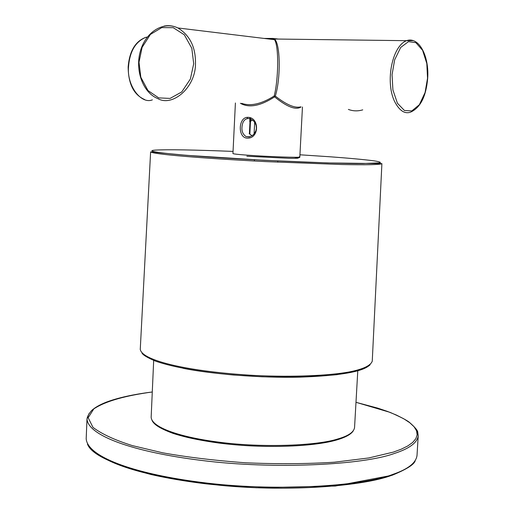 <?xml version="1.0" encoding="UTF-8"?>
<svg xmlns="http://www.w3.org/2000/svg" width="514" height="514" viewBox="0 0 514 514"><rect width="100%" height="100%" fill="white"/><g stroke="black" fill="none" stroke-linecap="round" stroke-linejoin="round"><path stroke-width="0.77" d="M247.305 117.346L247.24 118.631M250.183 117.764L249.386 133.801M249.836 134.225L250.646 117.937M254.674 122.248L254.089 134M249.971 122.004L249.753 121.734L252.528 120M250.016 136.743L246.167 136.647L249.129 136.955L252.284 135.632L254.372 133.653L256.004 130.55L256.415 128.147L256.139 125.467L255.072 122.872L253.46 120.803L250.601 118.914L248.378 118.509C245.711 118.65 243.835 120.192 242.749 123.116C240.931 129.399 242.068 133.903 246.167 136.647L249.836 136.795M252.085 135.767L249.168 133.582L249.412 133.312M247.697 117.333C259.538 117.083 259.525 138.594 247.433 138.137C237.603 138.324 238.143 117.134 247.697 117.333M241.651 103.34C250.517 106.488 261.356 104.046 274.18 96.015C278.601 79.233 278.935 45.714 274.508 39.7L272.304 38.428L264.138 38.441M272.863 38.364L274.367 39.006L274.508 39.7L177.928 27.962C189.955 35.408 195.802 47.359 195.474 63.813C195.686 87.213 172.646 107.278 157.753 98.566C142.853 92.623 134.899 70.322 140.322 51.342C145.501 32.247 163.105 20.804 177.928 27.962C173.199 25.764 168.534 25.154 163.927 26.137M413.211 40.632L406.516 40.683C419.038 36.211 429.274 56.219 427.687 78.231C426.138 96.369 420.446 107.664 410.615 112.136C404.634 114.256 399.237 110.594 394.431 101.142C385.095 81.238 392.259 46.035 406.516 40.683L274.373 39.013C280.432 43.035 280.875 78.494 275.311 96.079L274.18 96.015L274.617 96.863C260.399 106.057 248.982 108.197 240.353 103.269M301.095 106.925C295.891 110.356 287.063 107.002 274.617 96.863L275.311 96.079C286.337 104.715 294.747 108.319 300.555 106.899M273.583 38.518L278.331 39.064M271.135 39.289L272.304 38.428L270.884 39.263M249.958 117.693L249.753 121.734M391.976 475.232C364.182 485.929 290.468 492.129 220.943 485.383C152.697 478.059 109.617 466.102 91.698 449.499M416.815 430.334L418.21 435.782C417.284 442.753 409.317 448.658 394.296 453.483C363.925 464.81 274.669 469.796 201.192 460.383C132.676 451.877 88.106 435.602 86.988 419.006L88.922 413.731M355.99 402.308L390.023 412.35C399.847 416.636 406.24 419.906 409.189 422.161C415.19 427.359 418.062 430.873 417.792 432.698L418.21 435.782L417.015 455.455C416.064 462.857 408.077 469.141 393.062 474.306C362.678 486.417 273.512 491.982 200.152 482.228C131.745 473.42 87.264 456.303 86.191 438.699L86.988 419.006C87.284 416.603 88.813 413.796 91.582 410.577C94.923 407.512 99.806 404.711 106.237 402.179C117.937 397.772 133.287 394.373 152.279 391.983C126.264 395.536 105.813 400.933 93.792 408.9L88.17 417.715L92.976 427.372C101.586 433.951 114.693 440.023 132.297 445.593L162.649 452.802C187.167 457.203 214.871 460.531 245.763 462.799C277.264 464.142 306.8 463.949 334.363 462.208L368.789 457.955L393.351 452.108L401.222 449.204L407.718 445.985L412.633 442.483L415.813 438.757L417.143 434.844L416.558 430.828L414.078 426.768L409.78 422.739L403.805 418.807L396.326 415.029L387.569 411.457L377.764 408.135L355.984 402.321M336.734 439.9C318.301 445.792 272.356 448.606 230.966 444.392C190.334 440.01 164.75 432.942 154.219 423.176M153.68 360.423L151.155 417.272C151.771 427.494 180.028 437.324 220.3 442.336C263.688 447.977 317.697 445.561 337.756 438.982C348.248 435.988 353.844 432.19 354.551 427.577L357.783 370.761M369.56 365.171C362.865 371.738 339.722 375.721 300.125 377.141C259.827 378.175 210.631 373.877 182.99 368.294M150.615 151.919L140.258 349.404C142.108 360.706 188.445 371.744 255.195 375.496C293.417 377.302 328.838 375.606 348.704 372.052C362.833 369.335 370.684 365.698 372.252 361.156L381.902 163.638C380.289 164.724 366.951 165.02 341.894 164.519L266.034 161.614C199.483 158.177 152.934 154.168 150.615 151.919L186.73 155.337L264.466 160.304L327.656 162.932L381.902 163.638M233.054 151.405C193.386 149.831 167.538 149.401 155.511 150.101C143.727 150.865 161.621 153.429 193.984 155.883C239.004 159.558 334.858 163.87 363.006 163.542L380.039 162.848C381.215 162.321 379.191 161.647 373.967 160.831C363.295 159.481 348.543 158.126 329.705 156.757L299.938 154.791M193.707 63.717L191.799 48.258L184.32 34.798L173.244 27.685L161.807 27.602L150.396 34.425L142.108 47.352L139.005 62.252L140.83 77.254L147.961 90.528L158.71 97.891L170.083 98.412L181.725 91.961L190.392 79.002L193.707 63.717M294.22 157.252C301.255 158.119 299.27 158.447 288.27 158.254L246.842 156.224M348.376 109.418C353.028 111.178 357.821 111.326 362.749 109.855L361.477 110.208M427.532 78.212L426.819 63.569L422.617 50.327L415.865 42.656L408.469 41.634L400.676 47.474L394.643 59.855L392.06 74.716L392.902 89.892L397.418 103.243L404.422 110.491L411.817 110.928L419.366 104.715L425.084 92.514L427.532 78.212M147.364 37.014L145.7 37.381C135.407 41.769 129.682 51.606 128.513 66.891C126.727 85.748 141.221 104.573 152.362 99.851M235.406 102.986L232.945 153.564C233.536 153.962 237.956 154.47 246.212 155.08C266.355 156.629 302.046 157.888 299.829 156.95L299.309 156.738M415.222 460.647C414.31 464.45 406.625 469.314 392.156 475.257L335.295 486.051L256.512 487.78L226.526 485.91L206.082 483.847C185.927 481.387 167.532 478.264 150.885 474.48C112.187 464.328 91.049 454.183 87.451 444.045M353.33 430.745C351.203 434.234 345.716 437.292 336.863 439.92C312.711 447.077 261.607 448.606 218.643 443.017C200.389 440.504 185.168 437.286 172.967 433.353C157.001 427.378 153.847 423.703 152.048 420.548M254.43 159.758L254.372 161.004M277.759 162.193L277.823 160.946M141.999 353.15C142.481 353.85 143.804 356.196 155.787 361.226C173.411 367.24 199.348 371.84 233.613 375.021L261.767 376.768C290.262 377.488 315.345 376.781 337.017 374.655L356.453 371.127L363.649 368.782C367.471 366.848 369.637 365.486 370.144 364.709M144.646 99.549C133.813 94.846 128.32 83.962 128.153 66.897C129.483 51.13 135.33 41.287 145.7 37.381L147.068 37.4M294.702 157.252C302.123 157.965 298.666 157.4 299.829 156.95L302.457 106.989"/></g></svg>
